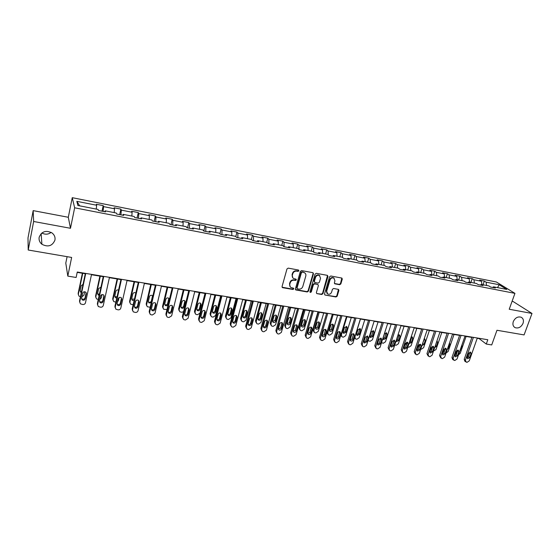 <?xml version="1.0" encoding="UTF-8"?>
<svg xmlns="http://www.w3.org/2000/svg" width="560" height="560" viewBox="0 0 560 560"><rect width="100%" height="100%" fill="white"/><g stroke="black" fill="none" stroke-linecap="round" stroke-linejoin="round"><path stroke-width="0.84" d="M298.907 270.83L298.431 270.018L288.218 268.128L286.979 268.94L282.051 286.559L282.737 287.7L292.915 289.471L293.776 288.911L293.496 288.19L291.074 287.567C289.905 286.811 289.478 285.705 289.807 284.249L290.22 282.793C290.934 280.938 292.25 280.084 294.161 280.224L295.47 280.462L296.331 279.895L296.044 279.16L293.671 278.558C292.467 277.795 292.033 276.675 292.362 275.184L292.775 273.714C293.496 271.852 294.819 270.991 296.73 271.145L298.046 271.39L298.907 270.83M292.845 277.858L292.047 274.848L292.46 273.385C293.181 271.523 294.497 270.662 296.408 270.816L297.717 271.061L298.564 270.053M282.1 287.224L292.6 289.128L293.447 288.169M290.248 286.846L289.492 283.906L289.905 282.45C290.619 280.595 291.935 279.741 293.839 279.881L295.148 280.119L295.995 279.139M513.296 321.601C512.442 324.443 513.065 326.466 515.165 327.677C518.518 328.601 521.143 327.152 523.047 323.337C523.915 320.467 523.278 318.43 521.143 317.219C517.79 316.33 515.172 317.786 513.296 321.601M39.151 237.279C38.724 240.044 39.648 242.375 41.902 244.265C48.041 247.401 52.388 246.015 54.95 240.093C55.398 237.237 54.425 234.857 52.024 232.939C45.927 229.971 41.629 231.413 39.151 237.279M41.839 232.995C45.143 234.745 48.251 234.535 51.17 232.386M339.64 284.718L340.837 283.934L342.279 279.125L341.88 278.075L330.806 275.996L329.595 276.787L324.52 293.986L324.905 295.001L335.979 296.975L337.169 296.191L338.891 290.43L338.506 289.401L333.648 288.498L332.451 289.282L331.597 292.152C330.75 294 329.455 294.623 327.698 294.021L326.676 291.284L330.015 279.972C330.841 278.145 332.129 277.508 333.872 278.075L334.95 280.875L334.383 282.758L334.782 283.801L339.64 284.718L339.276 284.382L340.473 283.598L341.838 278.061M33.642 221.487L70.483 228.284L68.299 217.273L33.173 210.623L33.642 221.487L28.21 250.012L71.645 257.446L67.809 276.115L76.132 277.466L77.266 272.027L487.816 339.738L486.276 344.05L491.715 344.932L496.972 330.267L524.09 334.915L532 313.453L513.107 301.525L512.071 301.329M70.483 228.284L74.648 207.802L514.941 293.363L509.222 309.246L532 313.453M313.453 273.812L312.788 272.671L301.609 270.606L300.377 271.404L295.4 288.897L295.792 289.926L307.216 291.963L308.434 291.172L313.453 273.812L313.04 272.755M316.316 273.322L327.327 275.352L327.971 276.486L322.91 293.699L321.706 294.49L316.757 293.58L316.372 292.558L318.409 285.579L317.758 284.452L314.629 283.892L313.411 284.683L311.297 291.97L310.261 292.46L309.988 291.746L315.098 274.12L316.316 273.322M28.21 250.012L28 237.902L33.173 210.623M74.648 207.802L72.254 197.68L496.349 281.981L514.941 293.363M483.049 284.774L484.337 281.064L479.689 280.147L481.432 281.246L473.928 279.762L472.206 278.663L467.495 277.732L469.203 278.824L461.587 277.326L459.9 276.227L455.126 275.282L456.799 276.381L449.078 274.855L447.426 273.756L442.582 272.797L444.22 273.896L436.387 272.349L434.777 271.257L429.863 270.284L431.459 271.376L423.521 269.808L421.953 268.716L416.969 267.729L418.523 268.821L410.466 267.225L408.94 266.14L403.886 265.139L405.398 266.224L397.229 264.614L395.738 263.529L390.614 262.514L392.084 263.599L383.796 261.961L382.347 260.876L377.146 259.847L378.574 260.932L370.16 259.266L368.76 258.188L363.482 257.145L364.868 258.223L356.335 256.536L354.977 255.458L349.622 254.401L350.959 255.472L342.293 253.764L340.991 252.693L335.552 251.615L336.84 252.686L328.048 250.95L326.788 249.879L321.272 248.787L322.511 249.858L313.586 248.094L312.375 247.03L306.775 245.917L307.965 246.981L298.907 245.196L297.752 244.132L292.061 243.005L293.195 244.069L283.997 242.249L282.898 241.192L277.123 240.051L278.201 241.108L268.863 239.26L267.813 238.21L261.954 237.048L262.976 238.098L253.491 236.222L252.504 235.179L246.547 233.996L247.513 235.046L237.874 233.142L236.95 232.099L230.902 230.902L231.805 231.938L222.012 230.006L221.151 228.97L215.005 227.759L215.845 228.788L205.898 226.828L205.1 225.792L198.863 224.56L199.633 225.589L189.532 223.594L188.797 222.565L182.455 221.312L183.162 222.334L172.893 220.304L172.228 219.289L165.781 218.015L166.425 219.03L155.988 216.965L155.386 215.957L148.841 214.662L149.408 215.67L138.796 213.57L138.278 212.569L131.621 211.253L132.111 212.254L121.324 210.119L120.883 209.125L114.114 207.788L114.527 208.782L103.565 206.612L103.194 205.625L96.313 204.26L96.649 205.247L76.825 201.334L77.882 205.492L98.091 209.447L98.448 210.483L105.525 211.862L105.133 210.826L104.769 211.715M484.337 281.064L486.094 282.163L499.163 284.746L506.772 289.422L493.549 286.832L495.369 287.973L490.644 287.049L488.831 285.908L481.236 284.424L483.021 285.565L478.226 284.627L476.448 283.486L468.748 281.981L470.498 283.122L465.633 282.17L463.897 281.029L456.078 279.503L457.793 280.637L452.858 279.678L451.157 278.537L443.233 276.983L444.906 278.124L439.901 277.144L438.242 276.01L430.199 274.435L431.837 275.569L426.755 274.582L425.138 273.448L416.976 271.845L418.572 272.979L413.413 271.978L411.838 270.844L403.557 269.22L405.111 270.354L399.882 269.332L398.342 268.205L389.942 266.56L391.447 267.687L386.141 266.651L384.65 265.524L376.124 263.851L377.587 264.978L372.197 263.928L370.755 262.801L362.096 261.107L363.51 262.234L358.043 261.163L356.643 260.043L347.858 258.321L349.223 259.441L343.672 258.356L342.321 257.243L333.403 255.493L334.719 256.613L329.077 255.507L327.782 254.394L318.724 252.623L319.984 253.736L314.258 252.616L313.019 251.503L303.821 249.704L305.025 250.817L299.208 249.676L298.025 248.57L288.68 246.743L289.835 247.849L283.927 246.694L282.8 245.595L273.308 243.733L274.4 244.832L268.401 243.663L267.33 242.564L257.691 240.681L258.72 241.773L252.623 240.583L251.615 239.491L241.822 237.573L242.795 238.665L236.593 237.454L235.648 236.369L225.701 234.416L226.604 235.501L220.311 234.276L219.429 233.191L209.314 231.21L210.154 232.295L203.756 231.042L202.944 229.964L192.661 227.955L193.431 229.026L186.928 227.759L186.186 226.688L175.735 224.644L176.428 225.708L169.82 224.42L169.148 223.356L158.522 221.277L159.145 222.334L152.425 221.018L151.83 219.968L141.029 217.854L141.575 218.904L134.736 217.567L134.218 216.517L123.235 214.368L123.704 215.411L116.746 214.053L116.305 213.017L105.133 210.826M481.922 284.557L481.432 281.246M474.404 283.087L473.928 279.762M481.236 284.424L480.375 285.047M469.665 282.156L469.203 278.824M462.042 280.665L461.587 277.326M468.748 281.981L467.901 282.611M457.24 279.727L456.799 276.381M449.505 278.215L449.078 274.855M456.078 279.503L455.245 280.14M444.64 277.263L444.22 273.896M436.793 275.73L436.387 272.349M443.233 276.983L442.414 277.634M431.858 274.757L431.459 271.376M423.899 273.203L423.521 269.808M430.199 274.435L429.394 275.093M418.894 272.223L418.523 268.821M410.823 270.641L410.466 267.225M416.976 271.845L416.185 272.517M405.741 269.647L405.398 266.224M397.558 268.051L397.229 264.614M403.557 269.22L402.78 269.899M392.399 267.043L392.084 263.599M384.097 265.412L383.796 261.961M389.942 266.56L389.179 267.246M378.868 264.39L378.574 260.932M370.433 262.745L370.16 259.266M376.124 263.851L375.375 264.551M365.127 261.702L364.868 258.223M356.573 260.029L356.335 256.536M362.096 261.107L361.368 261.814M351.19 258.979L350.959 255.472M342.517 257.404L342.293 253.764M347.858 258.321L347.144 259.035M337.043 256.207L336.84 252.686M328.244 254.793L328.048 250.95M333.403 255.493L332.71 256.221M322.679 253.4L322.511 249.858M313.761 252.168L313.586 248.094M318.724 252.623L318.052 253.358M308.105 250.544L307.965 246.981M299.047 249.529L298.907 245.196M303.821 249.704L303.163 250.453M293.3 247.646L293.195 244.069M284.102 246.729L283.997 242.249M288.68 246.743L288.043 247.499M278.271 244.706L278.201 241.108M268.919 243.768L268.863 239.26M273.308 243.733L272.692 244.503M263.011 241.724L262.976 238.098M253.505 240.758L253.491 236.222M257.691 240.681L257.096 241.458M247.513 238.686L247.513 235.046M237.846 237.699L237.874 233.142M241.822 237.573L241.248 238.364M231.763 235.606L231.805 231.938M221.935 234.591L222.012 230.006M225.701 234.416L225.148 235.221M215.768 232.477L215.845 228.788M205.772 231.434L205.898 226.828M209.314 231.21L208.789 232.022M199.521 229.299L199.633 225.589M189.35 228.228L189.532 223.594M192.661 227.955L192.157 228.781M183.001 226.065L183.162 222.334M172.662 224.973L172.893 220.304M175.735 224.644L175.252 225.477M166.222 222.782L166.425 219.03M155.701 221.662L155.988 216.965M158.522 221.277L158.074 222.124M149.163 219.443L149.408 215.67M138.46 218.295L138.796 213.57M141.029 217.854L140.602 218.715M131.824 216.048L132.111 212.254M120.925 214.872L121.324 210.119M123.235 214.368L122.836 215.243M114.191 212.597L114.527 208.782M103.103 211.393L103.565 206.612M96.264 209.09L96.649 205.247M79.688 205.849L76.825 201.334M67.102 256.669L65.786 263.102L67.809 276.115M68.299 217.273L72.254 197.68M477.211 338.289L479.101 338.597L486.276 344.05M77.196 272.377L85.288 273.714M91.476 274.729L103.25 276.675M109.396 277.683L120.918 279.58M127.022 280.588L138.292 282.443M144.361 283.444L155.386 285.264M161.42 286.258L172.2 288.036M178.199 289.023L188.755 290.759M194.712 291.739L205.037 293.44M210.966 294.42L221.074 296.086M226.961 297.059L236.852 298.683M242.711 299.649L252.392 301.245M258.216 302.204L267.687 303.765M273.476 304.717L282.751 306.25M288.512 307.195L297.591 308.693M303.317 309.638L312.207 311.101M317.898 312.039L326.606 313.474M332.262 314.405L340.788 315.812M346.416 316.736L354.767 318.115M360.36 319.032L368.536 320.383M374.101 321.3L382.109 322.616M387.646 323.533L395.486 324.821M400.988 325.731L408.674 326.998M414.148 327.894L421.68 329.14M427.119 330.036L434.497 331.247M439.908 332.143L447.132 333.333M452.515 334.222L459.599 335.384M464.954 336.266L471.891 337.414M497.539 287.616L499.163 284.746M486.591 285.474L486.094 282.163M493.549 286.832L492.674 287.448M102.011 211.183L103.194 205.625M119.679 214.627L120.883 209.125M137.053 218.022L138.278 212.569M154.14 221.354L155.386 215.957M170.961 224.637L172.228 219.289M187.509 227.871L188.797 222.565M203.798 231.049L205.1 225.792M219.926 233.8L221.151 228.97M235.795 236.537L236.95 232.099M251.37 239.442L252.504 235.179M266.672 242.438L267.813 238.21M281.743 245.385L282.898 241.192M296.583 248.29L297.752 244.132M311.199 251.153L312.375 247.03M325.598 253.967L326.788 249.879M339.787 256.746L340.991 252.693M353.766 259.476L354.977 255.458M367.542 262.178L368.76 258.188M381.115 264.831L382.347 260.876M394.499 267.449L395.738 263.529M407.687 270.032L408.94 266.14M420.693 272.573L421.953 268.716M433.517 275.086L434.777 271.257M446.159 277.557L447.426 273.756M458.626 280L459.9 276.227M470.918 282.401L472.206 278.663M295.449 289.562L306.887 291.613L308.098 290.822L313.11 273.483M302.267 272.167L301.406 272.727L297.031 288.064L297.311 288.785L298.879 289.1C300.769 289.233 302.071 288.379 302.792 286.545L305.788 276.087C306.131 274.589 305.69 273.455 304.465 272.699L301.938 271.831L301.077 272.391L301.406 272.727M297.066 288.519L296.709 287.714L301.077 272.391M304.934 273.014L303.646 272.419M301.938 271.831L303.317 272.09M316.757 293.58L321.356 294.14L322.56 293.349L327.544 275.429M318.003 284.529L314.286 283.549L313.075 284.34L310.961 291.627L311.297 291.97M309.995 292.145L310.961 291.627M320.537 278.292L319.445 275.478C317.667 274.89 316.365 275.527 315.532 277.382L314.363 281.414L315.021 282.541L318.15 283.108L319.361 282.31L320.537 278.292M319.767 275.681L319.102 275.149C317.324 274.561 316.022 275.191 315.189 277.046L315.532 277.382M314.426 282.121L314.02 281.071L315.189 277.046M334.453 283.479L339.276 284.382M334.159 278.25L333.515 277.746C331.772 277.179 330.484 277.809 329.665 279.643L330.015 279.972M327.047 293.475L326.326 290.941L329.665 279.643M324.905 295.001L335.615 296.625L336.805 295.841L338.471 289.387M82.39 273.238L78.162 293.328L78.295 294.511M80.43 296.702L78.995 296.142L78.33 294.259L82.747 273.294M84.679 291.753L83.958 295.127L81.858 296.856M80.108 290.829L81.48 291.718M83.041 284.347L81.179 285.74L80.129 290.703L80.668 292.222L81.305 292.565M91.546 274.379L85.484 302.771C85.071 304.017 84.154 304.605 82.733 304.521L80.388 303.821L79.716 301.896L85.743 273.42M85.365 273.357L79.534 300.916L79.716 301.896M85.253 298.823C84.595 300.251 83.552 300.58 82.11 299.81L81.557 298.256L82.635 293.181C83.279 291.76 84.322 291.424 85.757 292.173L86.338 293.755L85.253 298.823L85.057 297.857C84.406 299.278 83.363 299.607 81.928 298.844L81.536 298.375M86.163 292.649L85.057 297.857M79.674 302.141L79.534 300.916M99.897 276.122L95.578 296.03L95.76 297.318M98.287 299.453L96.474 298.851L95.802 296.961L100.303 276.185M102.046 294.588L101.339 297.815L99.799 299.425M97.566 293.643L99.386 294.427M100.961 287.189L98.665 288.519L97.601 293.433L98.147 294.966L99.176 295.365M117.117 278.957L112.721 298.69L112.945 300.069M115.857 302.155L113.673 301.518L112.994 299.621L117.579 279.034M119.105 297.535L118.447 300.461L117.488 301.791M114.751 296.408L117.026 296.926M118.559 290.094C117.271 289.646 116.375 290.031 115.878 291.249L114.786 296.128L115.339 297.661L116.788 298.018M109.473 277.333L103.285 305.459C102.872 306.705 101.962 307.286 100.562 307.202L98.294 306.537L97.608 304.605L103.761 276.395M103.327 276.325L97.377 303.625L97.608 304.605M103.089 301.553C102.445 302.953 101.423 303.289 100.016 302.561L99.456 301L100.555 295.967C101.185 294.574 102.207 294.231 103.614 294.945L104.195 296.534L103.089 301.553L102.844 300.587C102.2 301.98 101.178 302.316 99.778 301.588L99.428 301.196M103.971 295.344L102.844 300.587M97.566 304.955L97.377 303.625M127.099 280.245L120.799 308.112C120.379 309.344 119.483 309.918 118.104 309.841L115.906 309.204L115.213 307.265L121.485 279.314M120.995 279.237L114.933 306.292L115.213 307.265M120.631 304.241C120.001 305.613 119 305.956 117.621 305.256L117.061 303.695L118.181 298.711C118.797 297.339 119.798 296.996 121.17 297.675L121.758 299.264L120.631 304.241L120.33 303.275C119.707 304.64 118.706 304.983 117.334 304.29L117.019 303.968M121.492 297.997L120.33 303.275M115.164 307.713L114.933 306.292M134.064 281.75L129.591 301.308L129.864 302.778M133.154 304.759L130.592 304.143L129.913 302.239L134.582 281.834M135.8 300.783L134.974 303.758M131.67 299.124L134.463 299.082M135.842 293.069L135.681 292.929C134.365 292.292 133.413 292.628 132.811 293.944L131.705 298.774L132.265 300.314L134.134 300.503M150.745 284.494L146.195 303.884L146.517 305.431M150.192 307.244L147.245 306.726L146.559 304.815L151.312 284.592M148.316 301.791L148.54 301.994C149.828 302.617 150.766 302.281 151.361 300.986L152.523 295.771M152.796 296.205L152.292 295.568C151.004 294.959 150.066 295.302 149.485 296.59L148.358 301.378L148.918 302.918L151.256 302.743M167.16 287.203L162.54 306.418L162.918 308.035M166.985 309.582L163.639 309.26L162.953 307.349L167.776 287.301M164.71 304.409L164.885 304.563C166.145 305.158 167.069 304.815 167.65 303.548L168.833 298.319M168.077 304.465L169.225 299.726L168.651 298.165C167.384 297.584 166.467 297.927 165.893 299.201L164.745 303.947L165.305 305.487C166.572 306.082 167.496 305.739 168.077 304.465L167.65 303.548M144.438 283.101L138.026 310.716C137.606 311.941 136.717 312.508 135.359 312.431L133.231 311.829L132.531 309.89L138.915 282.191M138.369 282.1L132.195 308.91L132.531 309.89M137.893 306.887C137.27 308.231 136.29 308.574 134.946 307.916L134.372 306.348L135.513 301.406C136.129 300.062 137.102 299.712 138.453 300.363L139.034 301.952L137.893 306.887L137.543 305.914C136.927 307.265 135.94 307.601 134.603 306.943L134.337 306.684M138.719 300.622L137.543 305.914M132.482 310.422L132.195 308.91M161.497 285.915L154.973 313.285L152.334 314.986L151.256 314.825L150.269 314.412L149.569 312.466L156.065 285.019M155.463 284.921L149.184 311.493L149.569 312.466M154.875 309.484C154.266 310.807 153.3 311.157 151.984 310.527L151.41 308.952L152.572 304.059C153.174 302.736 154.133 302.386 155.449 303.002L156.037 304.598L154.875 309.484L154.476 308.518C153.867 309.841 152.908 310.184 151.592 309.554L151.368 309.351M155.673 303.205L154.476 308.518M149.527 313.075L149.184 311.493M178.283 288.687L171.654 315.805L169.043 317.499L167.979 317.338L167.041 316.953L166.334 315.007L172.935 287.805M172.284 287.693L165.907 314.027L166.334 315.007M171.584 312.046C170.982 313.348 170.037 313.698 168.749 313.089L168.175 311.521L169.358 306.67C169.946 305.375 170.884 305.018 172.179 305.606L172.767 307.202L171.584 312.046L171.136 311.073C170.534 312.375 169.596 312.725 168.308 312.123L168.133 311.976M172.354 305.753L171.136 311.073M166.292 315.686L165.907 314.027M183.323 289.863L178.633 308.917L179.06 310.59M183.554 311.71L181.685 312.277L179.781 311.759L179.088 309.848L183.988 289.975M180.845 306.978L180.978 307.09C182.21 307.657 183.12 307.314 183.694 306.061L184.884 300.832M184.163 306.985L185.325 302.288L184.751 300.727C183.512 300.167 182.616 300.517 182.042 301.763L180.88 306.474L181.44 308.014C182.679 308.581 183.589 308.238 184.163 306.985L183.694 306.061M194.796 291.41L188.069 318.29L185.486 319.97L184.436 319.809L183.54 319.445L182.84 317.499L189.532 290.542M188.832 290.423L182.357 316.526L182.84 317.499M188.027 314.559C187.439 315.84 186.508 316.197 185.241 315.616L184.674 314.048L185.871 309.239C186.452 307.965 187.376 307.608 188.643 308.168L189.224 309.764L188.027 314.559L187.53 313.593C186.942 314.874 186.018 315.224 184.758 314.65L184.632 314.545M188.769 308.266L187.53 313.593M182.798 318.241L182.357 316.526M199.241 292.488L194.481 311.374L194.95 313.103M205.009 293.44L200.018 313.089L197.519 314.713L196.511 314.552L195.664 314.216L194.978 312.305L199.948 292.607M196.735 309.505L196.826 309.575C198.03 310.114 198.919 309.771 199.486 308.539L200.697 303.317M199.997 309.463L201.18 304.808L200.606 303.247C199.395 302.715 198.506 303.065 197.946 304.29L196.77 308.959L197.33 310.499C198.541 311.045 199.43 310.695 199.997 309.463L199.486 308.539M211.05 294.091L204.225 320.74L201.663 322.399L200.634 322.245L199.773 321.902L199.073 319.956L205.87 293.237M205.121 293.111L198.555 318.983L199.073 319.956M204.211 317.037C203.63 318.304 202.72 318.654 201.481 318.101L200.914 316.533L202.125 311.766C202.699 310.513 203.609 310.156 204.848 310.695L205.429 312.284L204.211 317.037L203.672 316.071C203.091 317.331 202.188 317.681 200.949 317.135L200.872 317.072M204.925 310.751L203.672 316.071M199.045 320.754L198.555 318.983M214.907 295.071L210.084 313.796L210.602 315.567M220.647 296.016L215.593 315.497L213.115 317.107L212.121 316.953L211.309 316.638L210.623 314.727L215.663 295.19M212.38 311.983L212.422 312.018C213.612 312.543 214.48 312.193 215.04 310.982L216.265 305.76M215.593 311.906L216.79 307.286L216.223 305.732C215.033 305.221 214.165 305.571 213.612 306.782L212.415 311.409L212.968 312.942C214.158 313.467 215.033 313.117 215.593 311.906L215.04 310.982M227.052 296.73L220.136 323.141L217.595 324.793L216.587 324.646L215.761 324.317L215.061 322.378L221.949 295.89M221.158 295.757L214.494 321.398L215.061 322.378M220.143 319.48C219.569 320.719 218.673 321.076 217.462 320.551L216.895 318.983L218.127 314.258C218.694 313.019 219.583 312.662 220.794 313.18L221.375 314.762L220.143 319.48L219.562 318.514C218.988 319.753 218.099 320.103 216.888 319.578L216.86 319.557M220.829 313.201L219.562 318.514M215.033 323.218L214.494 321.398M230.342 297.612L225.456 316.183L226.016 317.996M236.047 298.55L230.923 317.87L228.473 319.473L227.493 319.319L226.716 319.018L226.037 317.114L231.133 297.745M228.375 315.35L227.787 314.426C228.949 314.93 229.81 314.58 230.363 313.39L231.595 308.175C230.433 307.685 229.579 308.042 229.033 309.232L227.822 313.817L228.375 315.35C229.544 315.854 230.398 315.504 230.951 314.307L232.169 309.729L231.595 308.175M242.795 299.327L235.795 325.514L233.282 327.152L232.281 327.005L231.49 326.697L230.804 324.758L237.776 298.501M236.936 298.361L230.195 323.785L230.804 324.758M235.83 321.881C235.263 323.106 234.381 323.463 233.198 322.952L232.631 321.391L233.877 316.708C234.437 315.49 235.312 315.126 236.502 315.623L237.083 317.205L235.83 321.881L235.207 320.915C234.647 322.126 233.779 322.49 232.596 321.993L233.198 322.952M236.488 315.616L235.207 320.915M230.776 325.64L230.195 323.785M245.539 300.118L240.597 318.535L241.199 320.376M251.209 301.049L246.029 320.208L243.6 321.797L242.634 321.65L241.892 321.363L241.213 319.466L246.379 300.251M242.963 316.827C244.097 317.268 244.923 316.911 245.448 315.756L246.701 310.562M246.085 316.68L247.31 312.137L246.743 310.59C245.602 310.114 244.762 310.471 244.223 311.647L242.998 316.197L243.551 317.723C244.692 318.206 245.539 317.856 246.085 316.68L245.448 315.756M258.3 301.882L251.216 327.845L248.724 329.476L247.744 329.329L246.981 329.035L246.295 327.103L253.358 301.07M252.476 300.923L245.651 326.13L246.295 327.103M251.279 324.247C250.712 325.451 249.851 325.808 248.682 325.325L248.129 323.764L249.389 319.123C249.942 317.919 250.803 317.555 251.965 318.031L252.539 319.613L251.279 324.247L250.614 323.281C250.082 324.45 249.242 324.821 248.087 324.387M251.909 317.996L250.614 323.281M246.274 328.02L245.651 326.13M260.512 302.582L255.507 320.845L256.151 322.721M266.154 303.513L260.911 322.511L258.503 324.086L257.551 323.939L256.837 323.673L256.165 321.776L261.387 302.729M257.915 319.186C259.014 319.571 259.819 319.207 260.316 318.087L261.583 312.914M260.988 319.011L262.227 314.503L261.667 312.963C260.547 312.508 259.721 312.865 259.189 314.02L257.95 318.535L258.496 320.061C259.616 320.523 260.449 320.173 260.988 319.011L260.316 318.087M273.567 304.402L266.399 330.148L263.935 331.758L262.969 331.618L262.241 331.338L261.555 329.413L268.702 303.597M267.778 303.443L260.869 328.44L261.555 329.413M266.483 326.578C265.93 327.761 265.083 328.125 263.935 327.656L263.382 326.102L264.663 321.496C265.209 320.313 266.056 319.949 267.197 320.411L267.764 321.979L266.483 326.578L265.783 325.612C265.279 326.739 264.467 327.117 263.347 326.746M267.092 320.348L265.783 325.612M261.541 330.358L260.869 328.44M275.261 305.011L270.2 323.127L270.893 325.045M280.868 305.935L275.569 324.779L273.182 326.347L272.251 326.2L271.565 325.941L270.893 324.058L276.178 305.165M272.643 321.503L274.96 320.39L276.241 315.231M275.667 321.307L276.927 316.841L276.367 315.308C275.268 314.867 274.456 315.224 273.924 316.365L272.678 320.838L273.217 322.357C274.316 322.805 275.135 322.455 275.667 321.307L274.96 320.39M288.603 306.88L281.351 332.409L278.915 334.012L277.963 333.872L277.263 333.606L276.584 331.688L283.808 306.089M282.842 305.928L275.856 330.715L276.584 331.688M281.463 328.867C280.917 330.043 280.077 330.4 278.957 329.952L278.411 328.405L279.699 323.834C280.245 322.672 281.078 322.308 282.198 322.749L282.758 324.31L281.463 328.867L280.728 327.908L278.369 329.063M282.044 322.665L280.728 327.908M276.577 332.689L275.856 330.715M289.786 307.405L284.683 325.374L285.425 327.355M295.365 308.329L290.017 327.019L287.651 328.573L286.727 328.426L286.069 328.181L285.411 326.305L290.745 307.566M287.154 323.792L289.394 322.651L290.689 317.52M290.136 323.575L291.403 319.144L290.857 317.611C289.779 317.191 288.974 317.548 288.449 318.675L287.189 323.113L287.721 324.625C288.799 325.052 289.604 324.702 290.136 323.575L289.394 322.651M303.408 309.323L296.086 334.635L293.664 336.231L292.726 336.091L292.054 335.839L291.389 333.928L298.683 308.546M297.682 308.378L290.626 332.955L291.389 333.928M296.219 331.128C295.673 332.283 294.854 332.64 293.748 332.213L293.209 330.666L294.511 326.137C295.05 324.989 295.869 324.625 296.968 325.052L297.521 326.606L296.219 331.128L295.442 330.169L293.167 331.338M296.779 324.954L295.442 330.169M291.396 334.999L290.626 332.955M304.108 309.764L298.949 327.586L299.74 329.63M309.652 310.681L304.248 329.217L301.903 330.764L301 330.624L300.363 330.393L299.712 328.517L305.095 309.932M301.448 326.039L303.618 324.884L304.92 319.781M304.395 325.808L305.669 321.412L305.13 319.886C304.073 319.48 303.282 319.837 302.764 320.95L301.483 325.353L302.015 326.858C303.072 327.271 303.87 326.921 304.395 325.808L303.618 324.884M317.989 311.731L310.597 336.833L308.203 338.415L307.279 338.275L306.628 338.044L305.97 336.133L313.341 310.961M312.298 310.786L305.172 335.16L305.97 336.133M310.751 333.354C310.212 334.495 309.4 334.852 308.322 334.439L307.79 332.899L309.106 328.412C309.638 327.278 310.443 326.914 311.521 327.32L312.067 328.874L310.751 333.354L309.939 332.395L307.748 333.578M311.29 327.208L309.939 332.395M305.998 337.267L305.172 335.16M318.22 312.088L313.012 329.77L313.852 331.863M323.736 312.998L318.276 331.387L315.959 332.92L315.063 332.787L314.454 332.563L313.803 330.694L319.242 312.263M315.539 328.251L317.632 327.082L318.955 322.014M318.444 328.006L319.732 323.645L319.2 322.126C318.157 321.734 317.38 322.091 316.869 323.19L315.574 327.558L316.099 329.056C317.142 329.455 317.919 329.105 318.444 328.006L317.632 327.082M332.353 314.097L324.891 338.996L322.518 340.564L321.608 340.431L320.985 340.207L320.334 338.31L327.775 313.341M326.697 313.166L319.501 337.337L320.334 338.31M325.073 335.545C324.534 336.672 323.736 337.029 322.679 336.63L322.147 335.097L323.477 330.645C324.009 329.525 324.8 329.161 325.857 329.553L326.403 331.1L325.073 335.545L324.226 334.586L322.105 335.783M325.591 329.434L324.226 334.586M320.376 339.493L319.501 337.337M337.61 315.287L332.108 333.529L329.805 335.055L328.923 334.915L328.335 334.705L327.698 332.85L333.186 314.559M329.427 330.428L331.45 329.252L332.78 324.212M327.761 334.061L326.795 332.64M332.29 330.169L333.592 325.843L333.067 324.338C332.045 323.96 331.275 324.31 330.764 325.395L329.462 329.728L329.98 331.226C331.002 331.611 331.772 331.261 332.29 330.169L331.45 329.252M346.507 316.428L338.982 341.131L336.63 342.685L335.734 342.552L335.132 342.342L334.488 340.452L341.992 315.686M340.879 315.504L333.62 339.479L334.488 340.452M339.178 337.708C338.646 338.814 337.862 339.178 336.819 338.786L336.301 337.267L337.638 332.85C338.163 331.744 338.947 331.38 339.99 331.758L340.522 333.298L339.178 337.708L338.303 336.749L336.252 337.953M339.682 331.632L338.303 336.749M334.551 341.684L333.62 339.479M351.288 317.541L345.737 335.636L343.455 337.148L342.587 337.015L342.02 336.819L341.39 334.964L346.927 316.82M343.112 332.57L345.072 331.387L346.416 326.382M341.467 336.217L340.711 335.461M345.94 332.311L347.256 328.02L346.731 326.515L344.47 327.572L343.154 331.87L343.665 333.361L345.94 332.311L345.072 331.387M360.451 318.731L352.863 343.231L350.532 344.778L349.65 344.645L349.069 344.442L348.432 342.559L356.006 317.996M354.858 317.807L347.536 341.593L348.432 342.559M353.08 339.836C352.555 340.928 351.785 341.292 350.756 340.914L350.245 339.402L351.596 335.02C352.114 333.928 352.891 333.564 353.913 333.935L354.438 335.461L353.08 339.836L352.17 338.877L350.196 340.088M353.563 333.795L352.17 338.877M348.509 343.84L347.536 341.593M364.77 319.76L359.177 337.715L356.916 339.22L356.055 339.087L355.509 338.898L354.886 337.057L360.465 319.053M356.608 334.684L358.498 333.494L359.856 328.524M354.984 338.345L354.515 337.897M359.394 334.411L360.724 330.155L360.206 328.664L357.973 329.721L356.65 333.984L357.154 335.468L359.394 334.411L358.498 333.494M374.192 320.999L366.541 345.303L364.238 346.836L363.363 346.71L362.803 346.514L362.18 344.638L369.81 320.278M368.634 320.082L361.249 343.672L362.18 344.638M366.779 341.936L364.49 343.014L363.986 341.509L365.351 337.162L367.626 336.077L368.144 337.596L366.779 341.936L365.841 340.977L363.937 342.195M367.248 335.937L365.841 340.977M362.271 345.954L361.249 343.672M378.056 321.951L372.421 339.766L370.181 341.264L368.809 340.949L368.172 340.123M369.908 336.763L371.735 335.573L373.107 330.645M372.666 336.49L373.996 332.269L373.492 330.778L371.287 331.835L369.957 336.07L370.454 337.54L372.666 336.49L371.735 335.573M387.737 323.232L380.03 347.34L377.741 348.866L376.88 348.74L376.341 348.551L375.725 346.689L383.418 322.518M382.207 322.322L374.766 345.723L375.725 346.689M380.282 344.001L378.028 345.079L377.531 343.581L378.903 339.269L381.15 338.184L381.661 339.696L380.282 344.001L379.316 343.049L377.475 344.267M380.737 338.044L379.316 343.049M375.83 348.04L374.766 345.723M391.167 324.107L385.49 341.789L383.264 343.273L381.535 342.629M383.026 338.807L384.79 337.624L386.176 332.731M385.742 338.541L387.093 334.348L386.596 332.864L384.419 333.921L383.075 338.121L383.565 339.584L385.742 338.541L384.79 337.624M401.086 325.43L393.323 349.349L391.055 350.868L390.208 350.742L389.69 350.567L389.081 348.712L396.83 324.73M395.584 324.527L388.094 347.746L389.081 348.712M393.596 346.038L391.37 347.116L390.88 345.625L392.266 341.348L394.485 340.263L394.982 341.768L393.596 346.038L392.595 345.086L390.824 346.304M394.03 340.123L392.595 345.086M389.2 350.084L388.094 347.746M393.967 340.116L393.232 343.133M404.089 326.242L398.37 343.784L396.165 345.254L394.765 344.904M396.088 340.837L397.663 339.64L399.063 334.789M396.018 341.047L396.494 341.607L398.643 340.557L400.001 336.399L399.511 334.929L397.929 335.167M414.246 327.6L406.427 351.337L404.18 352.842L403.34 352.716L402.843 352.548L402.248 350.7L410.046 326.914M408.772 326.704L401.226 349.741L402.248 350.7M406.721 348.054L404.523 349.125L404.04 347.641L405.433 343.399L407.624 342.314L408.114 343.812L406.721 348.054L405.692 347.095L403.977 348.313M407.141 342.174L405.692 347.095M402.374 352.1L401.226 349.741M406.672 342.223L406.021 344.204L406.175 345.618M416.829 328.342L411.075 345.751L408.891 347.214L407.841 347.032M409.255 342.741L410.354 341.635L411.768 336.819M409.241 343.595L411.369 342.552L412.734 338.422L412.251 336.959L411.173 336.917M427.217 329.742L419.349 353.29L417.116 354.788L416.297 354.662L415.226 352.667L423.08 329.063M421.778 328.846L414.183 351.708L415.226 352.667M419.657 350.035L417.494 351.106L417.018 349.629L418.418 345.415L420.581 344.337L421.064 345.828L419.657 350.035L418.6 349.076L416.948 350.287M420.063 344.204L418.6 349.076M415.366 354.088L414.183 351.708M419.139 344.477L418.586 346.15L419.013 347.851M429.401 330.407L423.612 347.69L421.442 349.146L420.77 349.041M422.317 344.407L424.305 338.828M421.918 345.604L423.92 344.512L425.285 340.417L424.816 338.961L424.179 338.828M440.006 331.849L432.089 355.222L429.877 356.706L429.065 356.58L428.022 354.606L435.925 331.177M434.595 330.96L426.951 353.647L428.022 354.606M432.411 351.988L430.276 353.052L429.814 351.589L431.221 347.41L433.356 346.332L433.825 347.809L432.411 351.988L431.333 351.036L429.737 352.233M432.81 346.199L431.333 351.036M428.169 356.041L426.951 353.647M441.791 332.451L435.974 349.601L433.517 351.001M431.683 349.986L430.906 348.355M434.665 347.62L436.296 346.451L437.675 342.384L436.961 340.844M452.613 333.935L444.647 357.119L442.463 358.596L441.658 358.477L440.643 356.51L448.595 333.27M447.23 333.046L439.544 355.558L440.643 356.51M444.997 353.913L442.883 354.977L442.428 353.521L443.849 349.37L445.949 348.299L446.418 349.769L444.997 353.913L443.884 352.961L442.351 354.158M445.375 348.173L443.884 352.961M440.797 357.973L439.544 355.558M444.241 351.932L445.2 348.187M454.02 334.467L448.168 351.491L446.089 352.933M444.178 352.107L443.226 351.183M447.272 349.496L448.504 348.362L449.89 344.323L449.519 342.937M465.052 335.986L457.044 358.995L454.867 360.465L454.076 360.346L453.089 358.4L461.083 335.328M459.697 335.097L451.969 357.441L453.089 358.4M457.401 355.81L455.315 356.874L454.867 355.425L456.295 351.309L458.374 350.238L458.829 351.701L457.401 355.81L456.267 354.865L454.79 356.048M457.772 350.119L456.267 354.865M453.257 359.87L452.522 359.24L451.969 357.441M456.505 354.179L456.358 352.758L457.226 350.266M466.088 336.455L460.201 353.353L458.507 354.781M456.505 354.186L455.56 353.43M459.753 351.204L461.944 346.241L461.86 345.142M477.316 338.009L469.259 360.843L467.11 362.299L466.326 362.187L465.36 360.255L473.403 337.358M471.989 337.127L464.219 359.303L465.36 360.255M469.637 357.686L467.579 358.743L467.138 357.301L468.573 353.22L470.624 352.156L471.072 353.605L469.637 357.686L468.482 356.741L467.054 357.91M469.994 352.044L468.482 356.741M465.535 361.739L464.758 361.088L464.219 359.303M282.436 287.35L282.737 287.7M308.098 290.822L308.434 291.172M306.887 291.613L307.216 291.963M295.757 289.674L296.079 290.024M296.709 287.714L297.031 288.064M327.621 276.157L327.971 276.486M322.56 293.349L322.91 293.699M321.356 294.14L321.706 294.49M316.68 293.321L317.023 293.671M334.663 283.542L335.02 283.878M326.326 290.941L326.676 291.284M338.534 290.087L338.891 290.43M336.805 295.841L337.169 296.191M335.615 296.625L335.979 296.975M324.814 294.742L325.164 295.092M341.915 278.789L342.279 279.125M340.473 283.598L340.837 283.934M78.33 294.259L78.162 293.328M86.338 293.755L86.135 292.803M95.802 296.961L95.578 296.03M112.994 299.621L112.721 298.69M104.195 296.534L103.943 295.582M121.758 299.264L121.45 298.312M129.913 302.239L129.591 301.308M146.559 304.815L146.195 303.884M151.361 300.986L151.557 301.462M152.488 296.219L152.684 296.688M162.953 307.349L162.54 306.418M168.798 298.816L169.225 299.726M139.034 301.952L138.684 301M156.037 304.598L155.631 303.646M172.767 307.202L172.312 306.25M179.088 309.848L178.633 308.917M184.849 301.378L185.325 302.288M189.224 309.764L188.727 308.805M194.978 312.305L194.481 311.374M200.662 303.898L201.18 304.808M205.429 312.284L204.89 311.325M210.623 314.727L210.084 313.796M216.23 306.376L216.79 307.286M221.375 314.762L220.794 313.81M226.037 317.114L225.456 316.183M230.363 313.39L230.951 314.307M231.567 308.819L232.169 309.729M237.083 317.205L236.453 316.253M241.213 319.466L240.597 318.535M246.673 311.227L247.31 312.137M252.539 319.613L251.874 318.654M256.165 321.776L255.507 320.845M261.555 313.593L262.227 314.503M267.764 321.979L267.057 321.027M270.893 324.058L270.2 323.127M276.213 315.931L276.927 316.841M282.758 324.31L282.009 323.358M285.411 326.305L284.683 325.374M290.661 318.234L291.403 319.144M297.521 326.606L296.744 325.654M299.712 328.517L298.949 327.586M304.892 320.502L305.669 321.412M312.067 328.874L311.255 327.922M313.803 330.694L313.012 329.77M318.92 322.735L319.732 323.645M326.403 331.1L325.549 330.148M327.698 332.85L326.977 332.045M332.745 324.94L333.592 325.843M340.522 333.298L339.64 332.346M341.39 334.964L340.991 334.537M346.381 327.11L347.256 328.02M354.438 335.461L353.521 334.516M359.814 329.252L360.724 330.155M368.144 337.596L367.199 336.644M373.065 331.359L373.996 332.269M381.661 339.696L380.688 338.751M386.127 333.438L387.093 334.348M394.982 341.768L393.974 340.823M397.663 339.64L398.643 340.557M399.007 335.496L400.001 336.399M408.114 343.812L407.078 342.867M406.497 344.638L406.021 344.204M410.354 341.635L411.369 342.552M411.712 337.519L412.734 338.422M421.064 345.828L420 344.883M419.349 346.836L418.586 346.15M422.877 343.602L423.92 344.512M424.249 339.514L425.285 340.417M433.825 347.809L432.74 346.871M432.026 348.992L430.99 348.089M435.337 345.632L436.296 346.451M436.709 341.572L437.675 342.384M446.418 349.769L445.305 348.831M444.276 350.889L443.541 350.266M447.846 347.809L448.504 348.362M449.232 343.777L449.89 344.323M458.829 351.701L457.695 350.763M456.358 352.758L455.924 352.394M460.187 349.951L460.551 350.245M461.58 345.947L461.944 346.241M471.072 353.605L469.91 352.667M514.171 326.998L515.165 327.677M41.139 233.611L41.902 244.265M282.142 287.245L282.45 287.595M295.477 289.576L295.792 289.926M333.515 277.746L333.872 278.075M80.493 291.305L80.668 292.222M82.11 299.81L81.928 298.844M97.923 294.042L98.147 294.966M115.066 296.737L115.339 297.661M100.016 302.561L99.778 301.588M117.621 305.256L117.334 304.29M131.936 299.39L132.265 300.314M148.54 301.994L148.918 302.918M164.885 304.563L165.305 305.487M134.946 307.916L134.603 306.943M151.984 310.527L151.592 309.554M168.749 313.089L168.308 312.123M180.978 307.09L181.44 308.014M185.241 315.616L184.758 314.65M196.826 309.575L197.33 310.499M201.481 318.101L200.949 317.135M212.422 312.018L212.968 312.942M217.462 320.551L216.888 319.578M242.977 316.876L243.551 317.723M248.682 325.325L248.101 324.457M257.936 319.284L258.496 320.061M263.935 327.656L263.368 326.865M272.678 321.65L273.217 322.357M278.957 329.952L278.411 329.224M287.203 323.974L287.721 324.625M293.748 332.213L293.223 331.548M301.511 326.256L302.015 326.858M308.322 334.439L307.818 333.823M315.616 328.503L316.099 329.056M322.679 336.63L322.189 336.07M329.518 330.715L329.98 331.226M336.819 338.786L336.357 338.275M343.224 332.892L343.665 333.361M350.756 340.914L350.315 340.438M356.734 335.034L357.154 335.468M364.49 343.014L364.063 342.573M370.048 337.141L370.454 337.54M378.028 345.079L377.622 344.673M383.18 339.213L383.565 339.584M391.37 347.116L390.978 346.738M396.123 341.257L396.494 341.607M404.523 349.125L404.152 348.775M417.494 351.106L417.137 350.777"/></g></svg>
